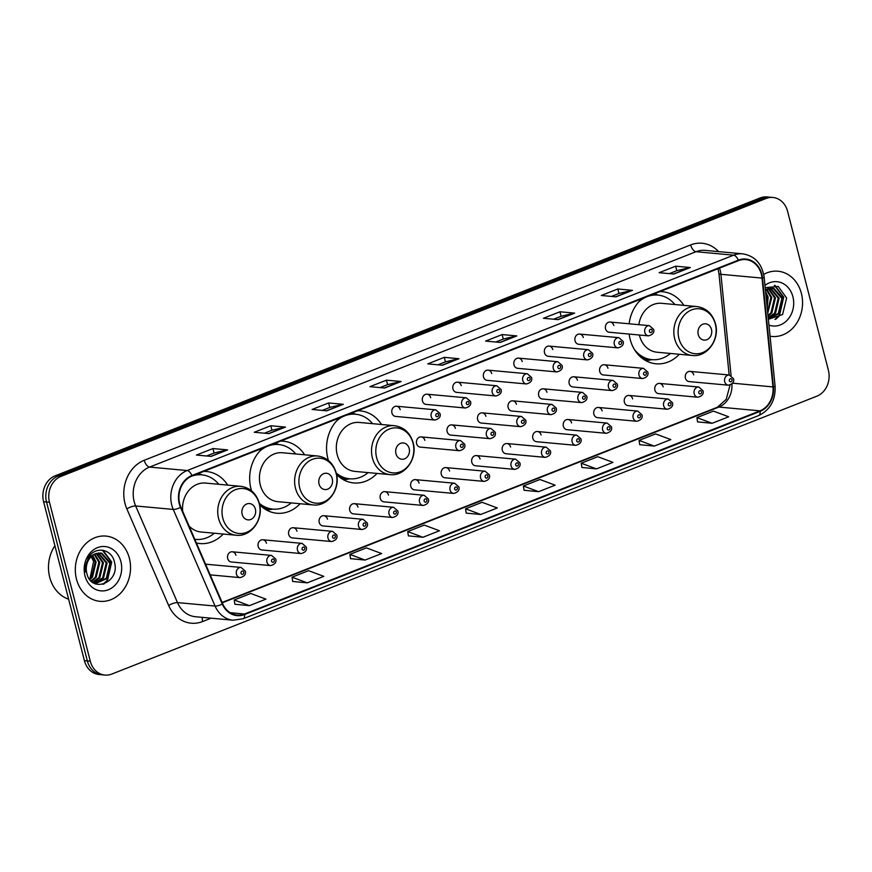 <?xml version="1.0" encoding="UTF-8"?>
<svg xmlns="http://www.w3.org/2000/svg" width="872" height="872" viewBox="0 0 872 872"><rect width="100%" height="100%" fill="white"/><g stroke="black" fill="none" stroke-linecap="round" stroke-linejoin="round"><path stroke-width="1.31" d="M629.159 334.074A36.166 30.433 95.3 0 0 630.14 339.284A36.166 30.433 95.3 0 0 656.017 363.788A36.166 30.433 95.3 0 0 679.332 354.283M339.786 417.797A36.166 30.433 95.3 0 0 327.839 458.421A36.166 30.433 95.3 0 0 328.439 460.514M336.57 474.444A36.166 30.433 95.3 0 0 353.727 482.935A36.166 30.433 95.3 0 0 377.031 473.431M262.886 448.099A36.166 30.433 95.3 0 0 250.951 488.723A36.166 30.433 95.3 0 0 251.55 490.827M259.671 504.746A36.166 30.433 95.3 0 0 276.827 513.237A36.166 30.433 95.3 0 0 300.132 503.733M196.396 542.973A36.166 30.433 95.3 0 0 199.928 543.55A36.166 30.433 95.3 0 0 223.232 534.035M235.941 555.257A5.123 4.306 95.3 0 0 232.279 551.791A5.123 4.306 95.3 0 0 227.679 558.516A5.123 4.306 95.3 0 0 231.342 561.982L270.625 565.601A5.123 4.306 -84.7 0 1 266.963 562.135A5.123 4.306 -84.7 0 1 271.563 555.41L275.77 559.116C276.653 562.255 274.942 564.424 270.625 565.601M266.461 543.234A5.123 4.306 95.3 0 0 262.799 539.768A5.123 4.306 95.3 0 0 258.199 546.493A5.123 4.306 95.3 0 0 261.862 549.96L301.134 553.567A5.123 4.306 -84.7 0 1 297.472 550.101A5.123 4.306 -84.7 0 1 302.083 543.376L306.29 547.082C307.173 550.232 305.462 552.39 301.134 553.567M296.971 531.212A5.123 4.306 95.3 0 0 293.308 527.734A5.123 4.306 95.3 0 0 288.708 534.46A5.123 4.306 95.3 0 0 292.371 537.926L331.654 541.545A5.123 4.306 -84.7 0 1 327.992 538.078A5.123 4.306 -84.7 0 1 332.592 531.353L336.81 535.059C337.693 538.198 335.971 540.368 331.654 541.545M327.49 519.178A5.123 4.306 95.3 0 0 323.828 515.712A5.123 4.306 95.3 0 0 319.228 522.437A5.123 4.306 95.3 0 0 322.891 525.903L362.174 529.522A5.123 4.306 -84.7 0 1 358.512 526.045A5.123 4.306 -84.7 0 1 363.112 519.32L367.319 523.026C368.202 526.176 366.491 528.334 362.174 529.522M358.011 507.155A5.123 4.306 95.3 0 0 354.348 503.678A5.123 4.306 95.3 0 0 349.748 510.403A5.123 4.306 95.3 0 0 353.4 513.88L392.683 517.488A5.123 4.306 -84.7 0 1 389.021 514.022A5.123 4.306 -84.7 0 1 393.621 507.297L397.839 511.003C398.722 514.153 397.011 516.311 392.683 517.488M388.52 495.122A5.123 4.306 95.3 0 0 384.857 491.655A5.123 4.306 95.3 0 0 380.257 498.381A5.123 4.306 95.3 0 0 383.92 501.847L423.203 505.466A5.123 4.306 -84.7 0 1 419.541 502A5.123 4.306 -84.7 0 1 424.141 495.274L428.359 498.98C429.242 502.119 427.52 504.288 423.203 505.466M419.04 483.099A5.123 4.306 95.3 0 0 415.377 479.633A5.123 4.306 95.3 0 0 410.777 486.358A5.123 4.306 95.3 0 0 414.44 489.824L453.723 493.432A5.123 4.306 -84.7 0 1 450.061 489.966A5.123 4.306 -84.7 0 1 454.661 483.241L458.868 486.947C459.751 490.097 458.04 492.255 453.723 493.432M449.549 471.065A5.123 4.306 95.3 0 0 445.886 467.599A5.123 4.306 95.3 0 0 441.287 474.324A5.123 4.306 95.3 0 0 444.949 477.791L484.233 481.409A5.123 4.306 -84.7 0 1 480.57 477.943A5.123 4.306 -84.7 0 1 485.17 471.218L489.388 474.924C490.271 478.063 488.56 480.232 484.233 481.409M480.069 459.043A5.123 4.306 95.3 0 0 476.406 455.576A5.123 4.306 95.3 0 0 471.807 462.302A5.123 4.306 95.3 0 0 475.469 465.768L514.753 469.387A5.123 4.306 -84.7 0 1 511.09 465.91A5.123 4.306 -84.7 0 1 515.69 459.184L519.908 462.89C520.791 466.04 519.069 468.199 514.753 469.387M510.589 447.02A5.123 4.306 95.3 0 0 506.926 443.543A5.123 4.306 95.3 0 0 502.327 450.268A5.123 4.306 95.3 0 0 505.989 453.745L545.273 457.353A5.123 4.306 -84.7 0 1 541.61 453.887A5.123 4.306 -84.7 0 1 546.21 447.162L550.417 450.868C551.3 454.018 549.589 456.176 545.273 457.353M541.098 434.986A5.123 4.306 95.3 0 0 537.435 431.52A5.123 4.306 95.3 0 0 532.836 438.245A5.123 4.306 95.3 0 0 536.498 441.712L575.782 445.33A5.123 4.306 -84.7 0 1 572.119 441.864A5.123 4.306 -84.7 0 1 576.719 435.139L580.937 438.845C581.82 441.984 580.098 444.153 575.782 445.33M571.618 422.964A5.123 4.306 95.3 0 0 567.955 419.497A5.123 4.306 95.3 0 0 563.356 426.223A5.123 4.306 95.3 0 0 567.018 429.689L606.302 433.297A5.123 4.306 -84.7 0 1 602.639 429.831A5.123 4.306 -84.7 0 1 607.239 423.105L611.457 426.811C612.34 429.961 610.618 432.12 606.302 433.297M602.138 410.93A5.123 4.306 95.3 0 0 598.475 407.464A5.123 4.306 95.3 0 0 593.876 414.189A5.123 4.306 95.3 0 0 597.538 417.655L636.822 421.274A5.123 4.306 -84.7 0 1 633.159 417.808A5.123 4.306 -84.7 0 1 637.759 411.083L641.966 414.789C642.849 417.928 641.138 420.097 636.822 421.274M632.647 398.907A5.123 4.306 95.3 0 0 628.985 395.441A5.123 4.306 95.3 0 0 624.385 402.166A5.123 4.306 95.3 0 0 628.047 405.633L667.331 409.251A5.123 4.306 -84.7 0 1 663.668 405.774A5.123 4.306 -84.7 0 1 668.268 399.049L672.486 402.755C673.369 405.905 671.647 408.063 667.331 409.251M663.167 386.885A5.123 4.306 95.3 0 0 659.505 383.408A5.123 4.306 95.3 0 0 654.905 390.133A5.123 4.306 95.3 0 0 658.567 393.61L697.851 397.218A5.123 4.306 -84.7 0 1 694.188 393.752A5.123 4.306 -84.7 0 1 698.788 387.026L702.996 390.732C703.889 393.882 702.167 396.041 697.851 397.218M693.687 374.851A5.123 4.306 95.3 0 0 690.024 371.385A5.123 4.306 95.3 0 0 685.425 378.11A5.123 4.306 95.3 0 0 689.087 381.576L728.371 385.195A5.123 4.306 -84.7 0 1 724.708 381.729A5.123 4.306 -84.7 0 1 729.308 375.004L733.516 378.71C734.398 381.849 732.687 384.018 728.371 385.195M424.871 440.382A5.123 4.306 95.3 0 0 421.209 436.916A5.123 4.306 95.3 0 0 416.609 443.641A5.123 4.306 95.3 0 0 420.271 447.107L459.555 450.726A5.123 4.306 -84.7 0 1 455.893 447.26A5.123 4.306 -84.7 0 1 460.492 440.534L464.711 444.24C465.594 447.38 463.871 449.549 459.555 450.726M455.391 428.359A5.123 4.306 95.3 0 0 451.729 424.893A5.123 4.306 95.3 0 0 447.129 431.618A5.123 4.306 95.3 0 0 450.791 435.084L490.075 438.692A5.123 4.306 -84.7 0 1 486.413 435.226A5.123 4.306 -84.7 0 1 491.012 428.501L495.22 432.207C496.103 435.357 494.391 437.515 490.075 438.692M485.9 416.336A5.123 4.306 95.3 0 0 482.238 412.859A5.123 4.306 95.3 0 0 477.638 419.585A5.123 4.306 95.3 0 0 481.3 423.051L520.584 426.67A5.123 4.306 -84.7 0 1 516.922 423.203A5.123 4.306 -84.7 0 1 521.521 416.478L525.74 420.184C526.623 423.323 524.911 425.492 520.584 426.67M516.42 404.303A5.123 4.306 95.3 0 0 512.758 400.837A5.123 4.306 95.3 0 0 508.158 407.562A5.123 4.306 95.3 0 0 511.82 411.028L551.104 414.647A5.123 4.306 -84.7 0 1 547.442 411.17A5.123 4.306 -84.7 0 1 552.041 404.445L556.26 408.151C557.143 411.301 555.42 413.459 551.104 414.647M546.94 392.28A5.123 4.306 95.3 0 0 543.278 388.803A5.123 4.306 95.3 0 0 538.678 395.528A5.123 4.306 95.3 0 0 542.34 399.005L581.624 402.613A5.123 4.306 -84.7 0 1 577.962 399.147A5.123 4.306 -84.7 0 1 582.561 392.422L586.769 396.128C587.652 399.278 585.94 401.436 581.624 402.613M577.449 380.247A5.123 4.306 95.3 0 0 573.787 376.78A5.123 4.306 95.3 0 0 569.187 383.506A5.123 4.306 95.3 0 0 572.85 386.972L612.133 390.591A5.123 4.306 -84.7 0 1 608.471 387.124A5.123 4.306 -84.7 0 1 613.071 380.399L617.289 384.105C618.172 387.244 616.449 389.413 612.133 390.591M607.969 368.224A5.123 4.306 95.3 0 0 604.307 364.758A5.123 4.306 95.3 0 0 599.707 371.483A5.123 4.306 95.3 0 0 603.37 374.949L642.653 378.557A5.123 4.306 -84.7 0 1 638.991 375.091A5.123 4.306 -84.7 0 1 643.591 368.365L647.809 372.072C648.692 375.222 646.97 377.38 642.653 378.557M391.931 412.957A5.123 4.306 95.3 0 0 395.594 416.424L434.877 420.042A5.123 4.306 -84.7 0 1 431.215 416.576A5.123 4.306 -84.7 0 1 435.815 409.851L396.531 406.232A5.123 4.306 95.3 0 0 391.931 412.957M422.451 400.935A5.123 4.306 95.3 0 0 426.114 404.401L465.386 408.009A5.123 4.306 -84.7 0 1 461.724 404.543A5.123 4.306 -84.7 0 1 466.324 397.817L427.051 394.209A5.123 4.306 95.3 0 0 422.451 400.935M452.96 388.901A5.123 4.306 95.3 0 0 456.623 392.367L495.906 395.986A5.123 4.306 -84.7 0 1 492.244 392.52A5.123 4.306 -84.7 0 1 496.844 385.795L457.56 382.176A5.123 4.306 95.3 0 0 452.96 388.901M483.48 376.878A5.123 4.306 95.3 0 0 487.143 380.345L526.426 383.963A5.123 4.306 -84.7 0 1 522.764 380.486A5.123 4.306 -84.7 0 1 527.364 373.761L488.08 370.153A5.123 4.306 95.3 0 0 483.48 376.878M513.99 364.845A5.123 4.306 95.3 0 0 517.652 368.322L556.936 371.93A5.123 4.306 -84.7 0 1 553.273 368.464A5.123 4.306 -84.7 0 1 557.873 361.738L518.6 358.12A5.123 4.306 95.3 0 0 513.99 364.845M544.51 352.822A5.123 4.306 95.3 0 0 548.172 356.288L587.456 359.907A5.123 4.306 -84.7 0 1 583.793 356.43A5.123 4.306 -84.7 0 1 588.393 349.716L549.109 346.097A5.123 4.306 95.3 0 0 544.51 352.822M575.029 340.788A5.123 4.306 95.3 0 0 578.692 344.266L617.976 347.873A5.123 4.306 -84.7 0 1 614.313 344.407A5.123 4.306 -84.7 0 1 618.913 337.682L579.629 334.074A5.123 4.306 95.3 0 0 575.029 340.788M605.539 328.766A5.123 4.306 95.3 0 0 609.201 332.232L648.485 335.851A5.123 4.306 -84.7 0 1 644.822 332.385A5.123 4.306 -84.7 0 1 649.422 325.659L610.138 322.041A5.123 4.306 95.3 0 0 605.539 328.766M304.633 454.803A36.166 30.433 95.3 0 0 283.455 441.21A36.166 30.433 95.3 0 0 280.642 441.101M381.533 424.501A36.166 30.433 95.3 0 0 360.354 410.897A36.166 30.433 95.3 0 0 357.542 410.799M683.833 305.353A36.166 30.433 95.3 0 0 662.644 291.76A36.166 30.433 95.3 0 0 659.832 291.651M642.075 298.649A36.166 30.433 95.3 0 0 629.148 323.795M227.734 485.115A36.166 30.433 95.3 0 0 206.555 471.512A36.166 30.433 95.3 0 0 203.743 471.403M400.194 409.698A5.123 4.306 95.3 0 0 396.531 406.232M430.714 397.676A5.123 4.306 95.3 0 0 427.051 394.209M461.223 385.642A5.123 4.306 95.3 0 0 457.56 382.176M491.743 373.619A5.123 4.306 95.3 0 0 488.08 370.153M522.252 361.597A5.123 4.306 95.3 0 0 518.6 358.12M552.772 349.563A5.123 4.306 95.3 0 0 549.109 346.097M583.292 337.54A5.123 4.306 95.3 0 0 579.629 334.074M613.801 325.507A5.123 4.306 95.3 0 0 610.138 322.041M772.941 197.475L767.066 196.93A20.47 17.233 95.3 0 0 760.21 197.933L55.143 475.818A20.47 17.233 95.3 0 0 43.6 501.716L84.41 660.66A20.47 17.233 95.3 0 0 99.059 674.525L101.991 674.797A20.47 17.233 95.3 0 1 87.342 660.922A20.47 17.233 95.3 0 0 101.991 674.797L104.934 675.07A20.47 17.233 95.3 0 0 111.79 674.067L816.857 396.182A20.47 17.233 95.3 0 0 828.4 370.284L787.59 211.34A20.47 17.233 95.3 0 0 772.941 197.475A20.47 17.233 95.3 0 0 766.085 198.478L61.018 476.363A20.47 17.233 95.3 0 0 49.475 502.25L90.285 661.194A20.47 17.233 95.3 0 0 104.934 675.07M49.475 502.25L46.532 501.989L87.342 660.922L46.532 501.989A20.47 17.233 95.3 0 1 58.086 476.09A20.47 17.233 95.3 0 0 46.532 501.989L43.6 501.716M766.085 198.478L763.153 198.206L58.086 476.09L763.153 198.206A20.47 17.233 95.3 0 1 770.009 197.203A20.47 17.233 95.3 0 0 763.153 198.206L760.21 197.933M76.485 579.117A32.755 27.566 95.3 0 0 99.931 601.32A32.755 27.566 95.3 0 0 129.372 558.276A32.755 27.566 95.3 0 0 105.926 536.084A32.755 27.566 95.3 0 0 76.485 579.117A32.755 27.566 95.3 0 0 99.931 601.32A32.755 27.566 95.3 0 0 129.372 558.276A32.755 27.566 95.3 0 0 105.926 536.084A32.755 27.566 95.3 0 0 76.485 579.117M770.074 336.211A32.755 27.566 95.3 0 0 771.949 336.461A32.755 27.566 95.3 0 0 801.39 293.417A32.755 27.566 95.3 0 0 777.944 271.225A32.755 27.566 95.3 0 0 763.719 274.386A32.755 27.566 95.3 0 1 777.944 271.225L777.944 271.225A32.755 27.566 95.3 0 1 801.39 293.417A32.755 27.566 95.3 0 1 771.949 336.461A32.755 27.566 95.3 0 1 770.074 336.211M179.697 503.656A21.833 18.377 -84.7 0 1 192.014 476.036L738.442 260.674A21.833 18.377 -84.7 0 1 745.756 259.605A21.833 18.377 -84.7 0 1 762.03 278.092L772.963 386.917A21.833 18.377 -84.7 0 1 759.992 410.843L244.454 614.03A21.833 18.377 -84.7 0 1 237.14 615.098A21.833 18.377 -84.7 0 1 222.709 603.784L180.886 507.133A21.833 18.377 -84.7 0 1 179.697 503.656M179.261 503.831A22.389 18.835 95.3 0 0 180.482 507.395L222.295 604.045A22.389 18.835 95.3 0 0 244.585 614.542L760.122 411.355A22.389 18.835 95.3 0 0 773.42 386.83L762.488 278.015A22.389 18.835 95.3 0 0 738.312 260.15L191.884 475.513A22.389 18.835 95.3 0 0 179.261 503.831M669.293 273.634L676.868 270.647L689.85 267.562A5.461 2.714 68.5 0 1 690.33 267.53L675.647 266.178L659.123 272.696L673.805 274.048L690.33 267.53M676.803 270.669L675.647 266.178M611.446 296.425L619.033 293.439L632.004 290.354A5.461 2.714 68.5 0 1 632.494 290.332L617.812 288.981L601.288 295.488L615.97 296.84L632.494 290.332M618.967 293.461L617.812 288.981M553.611 319.217L561.197 316.231L574.168 313.157A5.461 2.714 68.5 0 1 574.659 313.124L559.977 311.773L543.452 318.28L558.135 319.632L574.659 313.124M561.132 316.264L559.977 311.773M495.776 342.009L503.351 339.023L516.333 335.949A5.461 2.714 68.5 0 1 516.823 335.916L502.141 334.565L485.617 341.083L500.299 342.434L516.823 335.916M503.286 339.055L502.141 334.565M206.588 455.991L214.163 453.004L227.145 449.919A5.461 2.714 68.5 0 1 227.636 449.898L212.953 448.546L196.429 455.053L211.111 456.405L227.636 449.898M214.098 453.026L212.953 448.546M264.423 433.199L272.01 430.212L284.981 427.127A5.461 2.714 68.5 0 1 285.471 427.095L270.789 425.743L254.264 432.261L268.947 433.613L285.471 427.095M271.944 430.234L270.789 425.743M322.269 410.396L329.845 407.409L342.816 404.336A5.461 2.714 68.5 0 1 343.306 404.303L328.624 402.951L312.1 409.469L326.782 410.821L343.306 404.303M329.78 407.442L328.624 402.951M380.105 387.604L387.68 384.617L400.662 381.544A5.461 2.714 68.5 0 1 401.153 381.511L386.46 380.159L369.935 386.667L384.617 388.018L401.153 381.511M387.615 384.639L386.46 380.159M437.94 364.812L445.516 361.826L458.498 358.741A5.461 2.714 68.5 0 1 458.988 358.708L444.295 357.357L427.771 363.875L442.464 365.226L458.988 358.708M445.45 361.847L444.295 357.357M581.907 467.479L596.459 468.885L612.983 462.367L597.756 456.699L581.232 463.217L581.918 467.545M639.743 444.687L654.294 446.093L670.819 439.575L655.591 433.907L639.067 440.415L639.754 444.753M697.578 421.895L712.13 423.291L728.654 416.783L713.427 411.104L696.902 417.623L697.589 421.961M408.39 535.866L422.942 537.272L439.466 530.754L424.25 525.086L407.715 531.593L408.401 535.931M350.555 558.658L365.106 560.064L381.631 553.557L366.404 547.878L349.879 554.396L350.566 558.723M292.72 581.461L307.271 582.856L323.795 576.348L308.568 570.68L292.044 577.188L292.73 581.526M234.884 604.252L249.436 605.659L265.96 599.14L250.733 593.472L234.208 599.98L234.895 604.318M524.072 490.271L538.624 491.677L555.148 485.17L539.921 479.491L523.396 486.009L524.083 490.347M480.777 514.48L497.302 507.962L482.085 502.294L465.561 508.801L466.237 513.139L480.777 514.48L465.561 508.801M422.942 537.272L407.715 531.593M365.106 560.064L349.879 554.396M307.271 582.856L292.044 577.188M249.436 605.659L234.208 599.98M538.624 491.677L523.396 486.009M596.459 468.885L581.232 463.217M654.294 446.093L639.067 440.415M712.13 423.291L696.902 417.623M54.892 545.709A34.117 28.711 95.3 0 0 49.693 577.188A34.117 28.711 95.3 0 0 68.616 599.162M90.198 554.919L93.642 561.372L89.892 578.746M92.748 555.268L96.105 562.015L92.519 577.068L89.849 579.618M92.236 555.66L95.19 561.939L91.604 576.981L89.467 579.117M94.765 554.08L99.779 562.353L96.193 577.406L91.375 581.264M94.263 554.33L98.863 562.277L95.266 577.318L90.993 580.905M96.705 553.339L103.452 562.691L99.855 577.744L92.835 582.442M96.225 553.48L102.536 562.614L98.939 577.656L92.487 582.191M98.58 552.979L107.125 563.029L103.528 578.082L94.089 583.215M98.111 553.033L106.199 562.941L102.613 577.994L93.816 583.063M95.506 553.753A15.424 12.982 95.3 0 0 86.808 573.264C91.298 594.181 119.933 582.561 114.624 562.876C112.281 548.553 94.776 545.621 88.105 557.971L85.314 572.01C85.064 562.375 88.464 556.292 95.506 553.753L101.926 553.23L110.788 563.367L107.201 578.419L95.767 583.532L94.231 583.292M99.975 552.946L101.01 553.142L109.872 563.279L106.286 578.332L95.31 583.477M84.966 575.782A22.247 18.726 95.3 0 0 108.335 589.766A22.247 18.726 95.3 0 0 120.892 561.623A22.247 18.726 95.3 0 0 97.522 547.627A22.247 18.726 95.3 0 0 84.966 575.782M102.395 550.178L111.245 561.96L106.951 580.621L102.951 584.305M102.94 550.254L111.703 562.004L107.409 580.665L103.833 584.055M255.376 509.117A8.186 6.889 95.3 0 0 246.776 503.962A8.186 6.889 95.3 0 0 242.154 514.327A8.186 6.889 95.3 0 0 250.755 519.472A8.186 6.889 95.3 0 0 255.376 509.117M188.984 525.849A24.569 20.677 95.3 0 0 200.996 531.996L236.181 535.234A24.569 20.677 95.3 0 1 218.61 518.578A24.569 20.677 95.3 0 1 240.683 486.303L205.498 483.066A24.569 20.677 95.3 0 0 182.695 511.297M218.807 484.287A32.417 27.283 95.3 0 0 201.803 474.848A32.417 27.283 95.3 0 0 191.775 476.123M201.803 474.848L200.342 474.706A32.417 27.283 95.3 0 0 195.066 474.826M194.794 539.278A32.417 27.283 95.3 0 0 195.873 539.397A32.417 27.283 95.3 0 0 214.305 533.217M332.276 478.804A8.186 6.889 95.3 0 0 323.675 473.66A8.186 6.889 95.3 0 0 319.054 484.015A8.186 6.889 95.3 0 0 327.654 489.159A8.186 6.889 95.3 0 0 332.276 478.804M317.582 455.991L282.386 452.753A24.569 20.677 95.3 0 0 260.314 485.039A24.569 20.677 95.3 0 0 277.885 501.683L313.081 504.921C327.97 506.948 340.93 488.811 336.265 473.115C333.257 463.097 327.033 457.386 317.582 455.991A24.569 20.677 95.3 0 0 295.499 488.276A24.569 20.677 95.3 0 0 313.081 504.921M295.706 453.985A32.417 27.283 95.3 0 0 278.702 444.535A32.417 27.283 95.3 0 0 268.62 445.843M267.105 446.442A32.417 27.283 95.3 0 0 259.616 451.293M278.702 444.535L277.231 444.404A32.417 27.283 95.3 0 0 271.955 444.524M259.627 504.561A32.417 27.283 95.3 0 0 271.301 508.965L272.762 509.095A32.417 27.283 95.3 0 0 291.204 502.915M259.344 503.318A32.417 27.283 95.3 0 0 272.762 509.095M409.175 448.502A8.186 6.889 95.3 0 0 400.575 443.347A8.186 6.889 95.3 0 0 395.953 453.713A8.186 6.889 95.3 0 0 404.553 458.857A8.186 6.889 95.3 0 0 409.175 448.502M394.482 425.689L359.286 422.451A24.569 20.677 95.3 0 0 337.202 454.726A24.569 20.677 95.3 0 0 354.784 471.381L389.98 474.619C404.87 476.635 417.819 458.509 413.165 442.813C410.156 432.785 403.921 427.073 394.482 425.689A24.569 20.677 95.3 0 0 372.399 457.964A24.569 20.677 95.3 0 0 389.98 474.619M372.606 423.672A32.417 27.283 95.3 0 0 355.602 414.233A32.417 27.283 95.3 0 0 345.508 415.53M343.993 416.129A32.417 27.283 95.3 0 0 336.516 420.98M355.602 414.233L354.13 414.091A32.417 27.283 95.3 0 0 348.855 414.222M336.527 474.248A32.417 27.283 95.3 0 0 348.19 478.652L349.661 478.793A32.417 27.283 95.3 0 0 368.104 472.602M336.232 473.016A32.417 27.283 95.3 0 0 349.661 478.793M711.465 329.354A8.186 6.889 95.3 0 0 702.865 324.21A8.186 6.889 95.3 0 0 698.243 334.565A8.186 6.889 95.3 0 0 706.843 339.709A8.186 6.889 95.3 0 0 711.465 329.354M639.361 335.012A24.569 20.677 95.3 0 0 639.503 335.589A24.569 20.677 95.3 0 0 657.085 352.233L692.27 355.471A24.569 20.677 95.3 0 1 674.699 338.827A24.569 20.677 95.3 0 1 696.772 306.552L661.586 303.303A24.569 20.677 95.3 0 0 638.882 324.689M674.895 304.535A32.417 27.283 95.3 0 0 657.902 295.085A32.417 27.283 95.3 0 0 647.809 296.393M646.294 296.992A32.417 27.283 95.3 0 0 638.805 301.843M657.902 295.085L656.431 294.954A32.417 27.283 95.3 0 0 651.155 295.074M638.369 354.773A32.417 27.283 95.3 0 0 650.49 359.515L651.962 359.646A32.417 27.283 95.3 0 0 670.394 353.465M634.424 349.519A32.417 27.283 95.3 0 0 651.962 359.646M765.572 291.401L768.123 297.156L767.207 307.663M765.736 293.047L767.207 297.08L766.989 305.473M766.782 289.221L771.796 297.494L767.752 313.07M766.281 289.471L770.881 297.417L767.643 312.013M768.723 288.479L775.47 297.832L771.873 312.885L768.069 316.198M768.243 288.621L774.543 297.755L770.957 312.797L768.003 315.555M770.597 288.12L779.132 298.17L775.546 313.222L768.243 317.997M770.129 288.174L778.216 298.093L774.63 313.135L768.21 317.659M765.398 289.635L773.944 288.37L782.805 298.507L779.219 313.56L768.319 318.716M771.993 288.087L773.028 288.283L781.89 298.431L778.304 313.473L768.308 318.64M767.524 288.894A15.424 12.982 95.3 0 0 765.431 289.962M768.962 325.114A22.247 18.726 95.3 0 0 787.994 319.315A22.247 18.726 95.3 0 0 792.91 296.763A22.247 18.726 95.3 0 0 764.973 285.406M768.374 319.294L782.587 314.509L786.631 298.017L778.227 286.43L765.202 287.662M774.412 285.318L783.263 297.101L778.958 315.762L774.957 319.446M774.957 285.395L783.721 297.145L779.426 315.806L775.851 319.196M84.41 660.66L90.285 661.194M55.143 475.818L61.018 476.363M762.03 278.092L720.915 274.309A21.833 18.377 95.3 0 0 720.261 270.614A21.833 18.377 95.3 0 0 719.476 268.14M731.085 375.538L720.915 274.309A12.284 1.493 174.3 0 1 718.975 273.71L717.994 268.729M211.144 618.183L202.653 621.529A34.117 28.711 -84.7 0 1 168.678 605.528L126.854 508.888A34.117 28.711 -84.7 0 1 144.24 460.274L690.668 244.923A6.823 3.39 -111.5 0 0 695.998 251.714L149.57 467.076A27.294 22.966 95.3 0 0 134.168 501.607A27.294 22.966 95.3 0 0 135.661 505.967L177.485 602.607A27.294 22.966 95.3 0 0 195.524 616.744L233.118 620.21A27.294 22.966 -84.7 0 1 215.079 606.062A6.823 2.006 -23.4 0 0 222.295 604.045M690.668 244.923A34.117 28.711 -84.7 0 1 718.615 251.616M705.132 250.384A27.294 22.966 95.3 0 0 695.998 251.714L733.592 255.18A27.294 22.966 -84.7 0 1 742.726 253.839L705.132 250.384M168.678 605.528A6.823 2.006 156.6 0 1 177.485 602.607L215.079 606.062L173.256 509.422A27.294 22.966 -84.7 0 1 171.762 505.062A27.294 22.966 -84.7 0 1 187.164 470.542A6.823 3.39 68.5 0 1 191.884 475.513M180.482 507.395A6.823 2.006 -23.4 0 1 173.256 509.422L135.661 505.967A6.823 2.006 156.6 0 0 126.854 508.888M233.118 620.21L243.103 618.76A6.823 3.39 -111.5 0 0 244.585 614.542M760.122 411.355A6.823 3.39 68.5 0 1 758.64 415.573C770.205 409.971 775.688 400.15 775.088 386.111L764.155 277.296C762.03 263.736 754.88 255.91 742.726 253.839M773.42 386.83A6.823 0.828 -5.7 0 0 775.088 386.111M762.488 278.015A6.823 0.828 -5.7 0 0 764.155 277.296M738.312 260.15A6.823 3.39 -111.5 0 0 733.592 255.18L187.164 470.542L149.57 467.076A6.823 3.39 -111.5 0 1 144.24 460.274M202.457 617.387A6.823 3.39 -111.5 0 0 202.653 621.529M759.992 410.843L718.877 407.06A21.833 18.377 95.3 0 0 731.924 384.018M772.963 386.917L732.665 383.2M244.454 614.03L230.154 612.711M222.273 602.781L718.877 407.06A12.284 6.104 -111.5 0 0 717.362 407.257L726.213 399.365L730.049 385.043M458.498 358.741L442.126 365.194M400.662 381.544L384.29 387.986M342.816 404.336L326.455 410.788M284.981 427.127L268.62 433.58M227.145 449.919L210.773 456.372M516.333 335.949L499.961 342.402M574.168 313.157L557.808 319.61M632.004 290.354L615.643 296.807M689.85 267.562L673.478 274.015M259.246 503.831A22.574 18.988 95.3 0 0 235.549 489.639A22.574 18.988 95.3 0 0 222.818 518.186A22.574 18.988 95.3 0 0 246.514 532.378A22.574 18.988 95.3 0 0 259.246 503.831M201.454 474.815A32.722 27.533 95.3 0 0 196.909 474.106M194.848 539.408A32.722 27.533 95.3 0 0 195.513 539.376M336.145 473.518A22.574 18.988 95.3 0 0 312.438 459.326A22.574 18.988 95.3 0 0 299.706 487.873A22.574 18.988 95.3 0 0 323.414 502.065A22.574 18.988 95.3 0 0 336.145 473.518M278.353 444.502A32.722 27.533 95.3 0 0 273.808 443.793M263.137 507.831A32.722 27.533 95.3 0 0 272.413 509.063M413.045 443.216A22.574 18.988 95.3 0 0 389.337 429.024A22.574 18.988 95.3 0 0 376.606 457.571A22.574 18.988 95.3 0 0 400.313 471.763A22.574 18.988 95.3 0 0 413.045 443.216M355.253 414.2A32.722 27.533 95.3 0 0 350.708 413.492M340.036 477.529A32.722 27.533 95.3 0 0 349.312 478.761M715.334 324.068A22.574 18.988 95.3 0 0 691.638 309.887A22.574 18.988 95.3 0 0 678.907 338.434A22.574 18.988 95.3 0 0 702.603 352.615A22.574 18.988 95.3 0 0 715.334 324.068M657.543 295.052A32.722 27.533 95.3 0 0 652.997 294.344M642.337 358.381A32.722 27.533 95.3 0 0 651.602 359.613M435.804 415.65A1.711 1.439 95.3 0 0 438.562 414.571A1.711 1.439 95.3 0 0 435.804 415.65M466.324 403.627A1.711 1.439 95.3 0 0 469.071 402.537A1.711 1.439 95.3 0 0 466.324 403.627M496.833 391.604A1.711 1.439 95.3 0 0 499.591 390.514A1.711 1.439 95.3 0 0 496.833 391.604M527.353 379.571A1.711 1.439 95.3 0 0 530.111 378.492A1.711 1.439 95.3 0 0 527.353 379.571M557.862 367.548A1.711 1.439 95.3 0 0 560.62 366.458A1.711 1.439 95.3 0 0 557.862 367.548M588.382 355.514A1.711 1.439 95.3 0 0 591.14 354.435A1.711 1.439 95.3 0 0 588.382 355.514M618.902 343.492A1.711 1.439 95.3 0 0 621.649 342.402A1.711 1.439 95.3 0 0 618.902 343.492M649.411 331.469A1.711 1.439 95.3 0 0 652.169 330.379A1.711 1.439 95.3 0 0 649.411 331.469M463.239 445.254A1.711 1.439 95.3 0 0 460.481 446.344A1.711 1.439 95.3 0 0 463.239 445.254M493.759 433.231A1.711 1.439 95.3 0 0 491.001 434.311A1.711 1.439 95.3 0 0 493.759 433.231M524.268 421.198A1.711 1.439 95.3 0 0 521.51 422.288A1.711 1.439 95.3 0 0 524.268 421.198M554.788 409.175A1.711 1.439 95.3 0 0 552.031 410.254A1.711 1.439 95.3 0 0 554.788 409.175M585.297 397.142A1.711 1.439 95.3 0 0 582.551 398.232A1.711 1.439 95.3 0 0 585.297 397.142M615.817 385.119A1.711 1.439 95.3 0 0 613.06 386.209A1.711 1.439 95.3 0 0 615.817 385.119M646.337 373.096A1.711 1.439 95.3 0 0 643.58 374.175A1.711 1.439 95.3 0 0 646.337 373.096M236.443 574.158A5.123 4.306 -84.7 0 1 241.043 567.432L245.261 571.138C246.144 574.288 244.422 576.447 240.105 577.624A5.123 4.306 -84.7 0 1 236.443 574.158M243.789 572.152A1.711 1.439 95.3 0 0 241.032 573.242A1.711 1.439 95.3 0 0 243.789 572.152M274.309 560.129A1.711 1.439 95.3 0 0 271.552 561.219A1.711 1.439 95.3 0 0 274.309 560.129M304.818 548.107A1.711 1.439 95.3 0 0 302.072 549.186A1.711 1.439 95.3 0 0 304.818 548.107M335.339 536.073A1.711 1.439 95.3 0 0 332.581 537.163A1.711 1.439 95.3 0 0 335.339 536.073M365.858 524.05A1.711 1.439 95.3 0 0 363.101 525.129A1.711 1.439 95.3 0 0 365.858 524.05M396.368 512.017A1.711 1.439 95.3 0 0 393.621 513.107A1.711 1.439 95.3 0 0 396.368 512.017M426.888 499.994A1.711 1.439 95.3 0 0 424.13 501.084A1.711 1.439 95.3 0 0 426.888 499.994M457.397 487.971A1.711 1.439 95.3 0 0 454.65 489.05A1.711 1.439 95.3 0 0 457.397 487.971M487.917 475.938A1.711 1.439 95.3 0 0 485.159 477.028A1.711 1.439 95.3 0 0 487.917 475.938M518.437 463.915A1.711 1.439 95.3 0 0 515.679 464.994A1.711 1.439 95.3 0 0 518.437 463.915M548.946 451.881A1.711 1.439 95.3 0 0 546.199 452.971A1.711 1.439 95.3 0 0 548.946 451.881M579.466 439.859A1.711 1.439 95.3 0 0 576.708 440.949A1.711 1.439 95.3 0 0 579.466 439.859M609.986 427.836A1.711 1.439 95.3 0 0 607.228 428.915A1.711 1.439 95.3 0 0 609.986 427.836M640.495 415.802A1.711 1.439 95.3 0 0 637.748 416.892A1.711 1.439 95.3 0 0 640.495 415.802M671.015 403.78A1.711 1.439 95.3 0 0 668.257 404.859A1.711 1.439 95.3 0 0 671.015 403.78M701.535 391.746A1.711 1.439 95.3 0 0 698.777 392.836A1.711 1.439 95.3 0 0 701.535 391.746M732.044 379.723A1.711 1.439 95.3 0 0 729.297 380.802A1.711 1.439 95.3 0 0 732.044 379.723M243.103 618.76L758.64 415.573M222.131 602.443L717.362 407.257M729.156 374.982L718.975 273.71M240.683 486.303C250.133 487.688 256.357 493.399 259.365 503.427C264.031 519.123 251.071 537.25 236.181 535.234M194.805 539.31L195.873 539.397M201.966 474.858L198.402 473.507M196.026 539.419L194.936 539.615M278.866 444.557L275.301 443.205M272.925 509.106L266.832 510.207M355.765 414.244L352.201 412.903M349.825 478.804L343.732 479.894M696.772 306.552C706.222 307.936 712.446 313.648 715.454 323.665C720.119 339.361 707.159 357.498 692.27 355.471M658.055 295.107L654.491 293.755M652.114 359.656L646.021 360.757M434.877 420.042C439.194 418.865 440.905 416.696 440.022 413.546L435.815 409.851M465.386 408.009C469.714 406.832 471.425 404.673 470.542 401.523L466.324 397.817M495.906 395.986C500.223 394.809 501.945 392.64 501.062 389.501L496.844 385.795M526.426 383.963C530.743 382.775 532.454 380.617 531.571 377.467L527.364 373.761M556.936 371.93C561.263 370.753 562.974 368.584 562.091 365.444L557.873 361.738M587.456 359.907C591.772 358.73 593.494 356.561 592.611 353.411L588.393 349.716M617.976 347.873C622.292 346.696 624.003 344.538 623.12 341.388L618.913 337.682M648.485 335.851C652.801 334.674 654.523 332.505 653.64 329.365L649.422 325.659M421.209 436.916L460.492 440.534M451.729 424.893L491.012 428.501M482.238 412.859L521.521 416.478M512.758 400.837L552.041 404.445M543.278 388.803L582.561 392.422M573.787 376.78L613.071 380.399M604.307 364.758L643.591 368.365M205.563 564.173L241.043 567.432M210.196 574.877L240.105 577.624M232.279 551.791L271.563 555.41M262.799 539.768L302.083 543.376M293.308 527.734L332.592 531.353M323.828 515.712L363.112 519.32M354.348 503.678L393.621 507.297M384.857 491.655L424.141 495.274M415.377 479.633L454.661 483.241M445.886 467.599L485.17 471.218M476.406 455.576L515.69 459.184M506.926 443.543L546.21 447.162M537.435 431.52L576.719 435.139M567.955 419.497L607.239 423.105M598.475 407.464L637.759 411.083M628.985 395.441L668.268 399.049M659.505 383.408L698.788 387.026M690.024 371.385L729.308 375.004"/></g></svg>

